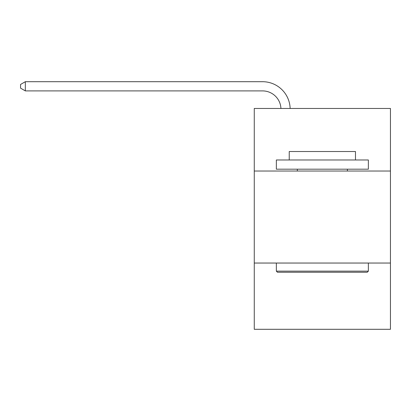 <?xml version="1.0" encoding="UTF-8"?>
<svg xmlns="http://www.w3.org/2000/svg" width="411" height="411" viewBox="0 0 411 411"><rect width="100%" height="100%" fill="white"/><g stroke="black" fill="none" stroke-linecap="round" stroke-linejoin="round"><path stroke-width="0.62" d="M390.45 171.033L390.45 108.463L254.27 108.463L254.27 171.033L390.45 171.033L390.45 329.298L254.27 329.298L254.27 171.033M390.45 263.045L254.27 263.045M262.547 90.903A18.403 18.403 178.8 0 1 280.934 108.463A18.403 18.403 0 0 0 262.547 90.903L25.333 90.903L20.55 88.144L20.55 84.466L25.333 81.702L262.547 81.702A27.604 27.604 -1.2 0 1 290.14 108.463M277.456 272.246L276.351 271.142L368.364 271.142L367.264 272.246L277.456 272.246M368.364 159.987L368.364 169.193L276.351 169.193L276.351 159.987L368.364 159.987M289.236 159.987L289.236 151.525L355.484 151.525L355.484 159.987M368.364 263.045L368.364 271.142M276.351 263.045L276.351 271.142M347.387 169.193L347.387 171.033M297.333 169.193L297.333 171.033M25.333 81.702L25.333 90.903"/></g></svg>
